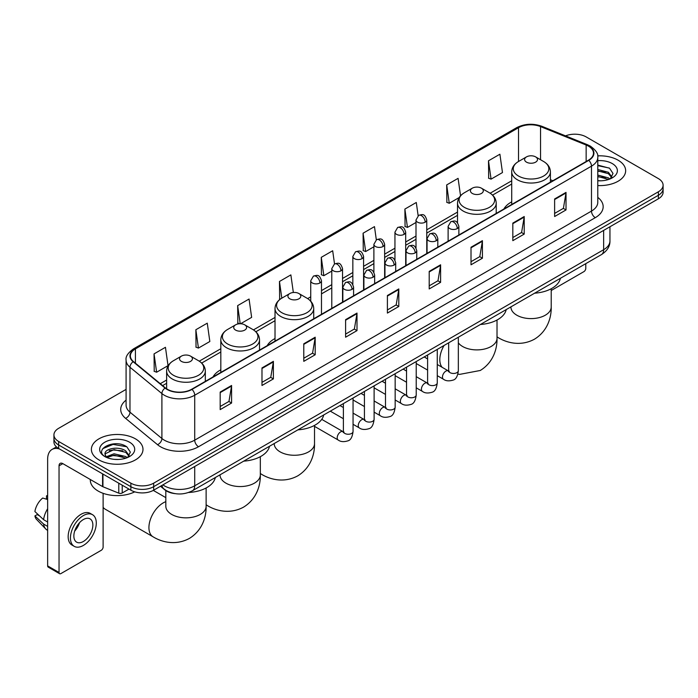 <?xml version="1.0" encoding="UTF-8"?>
<svg xmlns="http://www.w3.org/2000/svg" width="698" height="698" viewBox="0 0 698 698"><rect width="100%" height="100%" fill="white"/><g stroke="black" fill="none" stroke-linecap="round" stroke-linejoin="round"><path stroke-width="1.05" d="M220.821 369.809A28.487 16.447 0 0 0 213.003 376.946M275.021 338.521A28.487 16.447 0 0 0 267.194 345.65M511.713 201.87A28.487 16.447 0 0 0 503.886 208.999M174.989 493.626A16.124 9.31 180 0 1 164.789 489.822L160.479 486.262M126.085 389.379L58.658 428.31A16.124 9.31 0 0 0 53.938 434.898L53.938 441.913A16.124 9.31 0 0 0 58.658 448.5L130.866 490.188A16.124 9.31 0 0 0 153.673 490.188L658.38 198.799A16.124 9.31 0 0 0 663.1 192.212L663.1 188.704A16.124 9.31 0 0 1 658.38 195.283A16.124 9.31 0 0 0 663.1 188.704L663.1 185.197A16.124 9.31 0 0 0 658.38 178.609L586.172 136.921A16.124 9.31 0 0 0 565.546 135.866M53.938 434.898A16.124 9.31 0 0 0 58.658 441.476L130.866 483.164A16.124 9.31 0 0 0 153.673 483.164L153.673 486.68L658.38 195.283L153.673 486.68A16.124 9.31 0 0 1 130.866 486.68A16.124 9.31 0 0 0 153.673 486.68L153.673 490.188M58.658 441.476L58.658 444.984L130.866 486.68L58.658 444.984A16.124 9.31 0 0 1 53.938 438.405A16.124 9.31 0 0 0 58.658 444.984L58.658 448.5M618.088 160.182A25.8 14.894 0 0 0 597.68 155.872A25.8 14.894 0 0 1 618.088 160.182A25.8 14.894 0 0 1 625.652 170.713A25.8 14.894 0 0 0 618.088 160.182M135.429 438.841A25.8 14.894 0 0 0 107.318 435.613A25.8 14.894 0 0 0 91.386 449.372A25.8 14.894 0 0 0 98.942 459.903A25.8 14.894 0 0 0 127.062 463.132A25.8 14.894 0 0 0 142.985 449.372A25.8 14.894 0 0 0 135.429 438.841A25.8 14.894 0 0 0 107.318 435.613A25.8 14.894 0 0 0 91.386 449.372A25.8 14.894 0 0 0 98.942 459.903A25.8 14.894 0 0 0 127.062 463.132A25.8 14.894 0 0 0 142.985 449.372A25.8 14.894 0 0 0 135.429 438.841M588.449 146.135A17.197 9.929 180 0 1 593.483 153.159A17.197 9.929 180 0 1 588.449 160.182L191.68 389.257A17.197 9.929 180 0 1 165.426 387.931L133.493 361.599A17.197 9.929 180 0 1 130.386 355.901A17.197 9.929 180 0 1 135.421 348.887L518.527 127.699A17.197 9.929 180 0 1 540.549 126.591L586.154 145.027A17.197 9.929 180 0 1 588.449 146.135M588.754 145.961A17.633 10.182 0 0 0 586.399 144.818L540.802 126.382A17.633 10.182 0 0 0 518.221 127.525L135.115 348.703A17.633 10.182 0 0 0 133.144 361.739L165.077 388.071A17.633 10.182 0 0 0 191.976 389.432L588.754 160.357A17.633 10.182 0 0 0 588.754 145.961M220.184 392.067L220.184 409.613L231.579 403.034L231.579 385.479L220.184 392.067M220.184 406.498L228.961 401.429L231.535 386.064A4.301 2.487 -120 0 0 231.579 385.479M228.883 401.472L231.579 403.034M261.986 367.925L261.986 385.479L273.389 378.901L273.389 361.346L261.986 367.925M261.986 382.364L270.763 377.295L273.337 361.93A4.301 2.487 -120 0 0 273.389 361.346M270.693 377.339L273.389 378.901M303.787 343.791L303.787 361.346L315.191 354.759L315.191 337.204L303.787 343.791M303.787 358.231L312.573 353.162L315.147 337.788A4.301 2.487 -120 0 0 315.191 337.204M312.495 353.205L315.191 354.759M345.597 319.658L345.597 337.204L357.001 330.625L357.001 313.07L345.597 319.658M345.597 334.089L354.375 329.02L356.948 313.655A4.301 2.487 -120 0 0 357.001 313.07M354.305 329.072L357.001 330.625M554.622 198.974L554.622 216.528L566.026 209.941L566.026 192.386L554.622 198.974M554.622 213.413L563.408 208.344L565.982 192.971A4.301 2.487 -120 0 0 566.026 192.386M563.33 208.388L566.026 209.941M512.821 223.107L512.821 240.662L524.215 234.083L524.215 216.528L512.821 223.107M512.821 237.547L521.598 232.478L524.172 217.113A4.301 2.487 -120 0 0 524.215 216.528M521.519 232.521L524.215 234.083M471.01 247.249L471.01 264.795L482.414 258.216L482.414 240.662L471.01 247.249M471.01 261.689L479.796 256.611L482.37 241.246A4.301 2.487 -120 0 0 482.414 240.662M479.718 256.663L482.414 258.216M429.209 271.382L429.209 288.937L440.613 282.35L440.613 264.795L429.209 271.382M429.209 285.822L437.986 280.753L440.56 265.38A4.301 2.487 -120 0 0 440.613 264.795M437.908 280.797L440.613 282.35M387.399 295.516L387.399 313.07L398.802 306.492L398.802 288.937L387.399 295.516M387.399 309.956L396.185 304.886L398.759 289.522A4.301 2.487 -120 0 0 398.802 288.937M396.106 304.93L398.802 306.492M597.785 185.555A25.8 14.894 0 0 0 625.652 170.713A25.8 14.894 0 0 1 597.785 185.555M153.673 483.164L658.38 191.776A16.124 9.31 0 0 0 663.1 185.197M240.592 323.75L251.638 317.372L249.064 299.032L237.66 305.611L237.844 323.061M195.859 329.744L198.433 348.084L209.836 341.505L207.262 323.165L195.859 329.744L196.042 347.194M154.049 353.886L156.622 372.226L168.026 365.639L165.452 347.299L154.049 353.886L154.232 371.327M376.327 239.807L374.477 226.623L363.082 233.202L363.265 250.652M418.137 215.699L416.287 202.481L404.884 209.068L405.067 226.51M460.54 195.772L458.089 178.348L446.694 184.926L446.877 202.376M488.495 160.793L491.069 179.133L502.473 172.554L499.899 154.214L488.495 160.793L488.679 178.243M293.343 292.497L290.865 274.89L279.47 281.477L279.654 298.919M334.525 263.931L332.676 250.756L321.272 257.335L321.455 274.785M321.272 257.335L323.846 275.684L331.786 271.094M323.846 275.684L321.272 274.715M363.082 233.202L365.656 251.542L373.892 246.787M365.656 251.542L363.082 250.582M404.884 209.068L407.458 227.408L415.999 222.47M407.458 227.408L404.884 226.449M446.694 184.926L449.268 203.275L459.179 197.543M449.268 203.275L446.694 202.307M491.069 179.133L488.495 178.173M280.273 299.154L279.47 298.857M279.47 281.477L281.809 298.159A17.773 10.261 0 0 0 281.8 312.678A17.773 10.261 0 0 0 306.937 312.678A17.773 10.261 0 0 0 306.937 298.168L298.927 293.544A6.448 3.726 0 0 0 289.801 293.544A6.448 3.726 0 0 0 289.801 298.805A6.448 3.726 0 0 0 298.927 298.805A6.448 3.726 0 0 0 298.927 293.544L306.937 298.168C311.308 300.768 313.568 304.215 313.716 308.525A19.352 11.168 0 0 1 301.772 318.846A19.352 11.168 0 0 1 280.683 316.421A19.352 11.168 0 0 1 275.021 308.525C275.16 304.215 277.42 300.768 281.8 298.168L289.801 293.544M239.702 323.75L237.66 322.991M237.66 305.611L240.208 323.741M198.433 348.084L195.859 347.124M156.622 372.226L154.049 371.266M597.785 180.642L600.987 180.808M597.785 175.067L608.438 177.877L609.86 179.011M597.785 176.463L608.691 179.447M597.785 169.501L608.438 172.301L611.928 177.126M597.785 170.888L608.438 173.697L611.649 177.484M597.785 180.756A17.52 10.112 0 0 0 612.242 177.868A17.52 10.112 0 0 0 612.242 163.559A17.52 10.112 0 0 0 597.785 160.662M610.27 178.845L613.019 173.453L609.546 168.218L597.785 165.094M597.785 165.635L609.31 168.061M597.785 171.202L605.428 172.162M597.785 176.777L605.428 177.737M551.219 290.508L583.886 271.644A2.687 1.553 120 0 0 585.788 268.355L585.788 263.652M526.501 162.154A6.448 3.726 0 0 0 535.619 162.154A6.448 3.726 0 0 0 535.619 156.884L543.629 161.508A17.773 10.261 0 0 1 543.629 176.027A17.773 10.261 0 0 1 518.492 176.027A17.773 10.261 0 0 1 518.492 161.508C514.112 164.109 511.852 167.564 511.713 171.874A19.352 11.168 0 0 0 517.375 179.77A19.352 11.168 0 0 0 538.463 182.195A19.352 11.168 0 0 0 550.408 171.874C550.268 167.564 548.009 164.109 543.629 161.508L535.619 156.884A6.448 3.726 0 0 0 526.501 156.884A6.448 3.726 0 0 0 526.501 162.154M534.616 293.195A29.56 17.066 0 0 0 560.407 278.301M472.302 193.442A6.448 3.726 0 0 0 481.428 193.442A6.448 3.726 0 0 0 481.428 188.181L489.438 192.796A17.773 10.261 0 0 1 489.438 207.315A17.773 10.261 0 0 1 464.301 207.315A17.773 10.261 0 0 1 464.301 192.796C459.921 195.396 457.661 198.851 457.513 203.162A19.352 11.168 0 0 0 463.184 211.058A19.352 11.168 0 0 0 484.272 213.483A19.352 11.168 0 0 0 496.217 203.162C496.069 198.851 493.809 195.396 489.438 192.796L481.428 188.181A6.448 3.726 0 0 0 472.302 188.181A6.448 3.726 0 0 0 472.302 193.442M480.416 324.483A29.56 17.066 0 0 0 506.216 309.598M297.915 429.855A29.56 17.066 0 0 0 323.715 414.961M235.61 330.102A6.448 3.726 0 0 0 244.728 330.102A6.448 3.726 0 0 0 244.728 324.832L252.737 329.456A17.773 10.261 0 0 1 252.737 343.966A17.773 10.261 0 0 1 227.6 343.966A17.773 10.261 0 0 1 227.6 329.456C223.22 332.056 220.961 335.511 220.821 339.813A19.352 11.168 0 0 0 226.492 347.717A19.352 11.168 0 0 0 247.572 350.134A19.352 11.168 0 0 0 259.516 339.813C259.377 335.511 257.117 332.056 252.737 329.456L244.728 324.832A6.448 3.726 0 0 0 235.61 324.832A6.448 3.726 0 0 0 235.61 330.102M243.724 461.142A29.56 17.066 0 0 0 269.515 446.249M103.121 507.324A20.155 11.639 120 0 0 105.206 509.182L153.098 536.823A20.155 11.639 -60 0 1 150.009 520.673A20.155 11.639 -60 0 1 163.175 502.918A20.155 11.639 -60 0 1 165.819 501.67M181.419 361.389A6.448 3.726 0 0 0 190.537 361.389A6.448 3.726 0 0 0 190.537 356.12L198.546 360.744A17.773 10.261 0 0 1 198.546 375.254A17.773 10.261 0 0 1 173.409 375.254A17.773 10.261 0 0 1 173.409 360.744C169.029 363.344 166.77 366.799 166.63 371.1A19.352 11.168 0 0 0 172.293 379.005A19.352 11.168 0 0 0 193.381 381.422A19.352 11.168 0 0 0 205.325 371.1C205.186 366.799 202.917 363.344 198.546 360.744L190.537 356.12A6.448 3.726 0 0 0 181.419 356.12A6.448 3.726 0 0 0 181.419 361.389M188.608 492.483A29.56 17.066 0 0 0 215.324 477.537M122.22 485.197L122.22 492.989L128.964 489.089M59.461 448.962A21.498 12.416 -120 0 0 52.088 449.407A21.498 12.416 -120 0 0 47.639 459.249L47.639 565.886L59.042 572.473L59.042 465.828A5.375 3.106 60 0 1 60.15 463.367A5.375 3.106 60 0 1 62.837 463.638L102.58 486.585L102.58 473.855M59.042 572.473A2.687 1.553 120 0 0 59.592 573.704L48.197 567.116A2.687 1.553 -60 0 1 47.639 565.886M59.592 573.704A2.687 1.553 120 0 0 60.935 573.573L101.227 550.312A2.687 1.553 120 0 0 103.121 547.023L103.121 493.32M122.22 492.989A2.687 1.553 180 0 1 118.782 493.163L102.938 486.75A2.687 1.553 180 0 1 102.58 486.585M83.359 541.491A13.437 7.757 120 0 0 92.136 529.651A13.437 7.757 120 0 0 90.077 518.884A13.437 7.757 120 0 0 83.359 519.548A13.437 7.757 120 0 0 74.581 531.387A13.437 7.757 120 0 0 76.64 542.154A13.437 7.757 120 0 0 83.359 541.491M74.677 531.073A13.437 7.757 120 0 0 79.502 522.723M47.639 496.191L46.496 495.842L46.496 498.538L47.639 499.201M92.502 514.688L90.217 513.379A18.27 10.549 120 0 0 81.081 514.278A18.27 10.549 120 0 0 69.146 530.384A18.27 10.549 120 0 0 71.946 545.025L74.224 546.342A18.27 10.549 120 0 0 83.359 545.435A18.27 10.549 120 0 0 95.303 529.337A18.27 10.549 120 0 0 92.502 514.688A18.27 10.549 120 0 0 83.359 515.595A18.27 10.549 120 0 0 71.423 531.702A18.27 10.549 120 0 0 74.224 546.342M47.639 508.755A17.738 10.243 120 0 0 43.599 519.678L34.9 511.538A13.977 8.071 120 0 1 42.7 498.04L47.639 499.532M47.639 522.017L43.599 519.678M39.603 515.944L37.238 514.583L34.9 515.927L43.599 524.067L47.639 526.405M43.599 524.067A17.738 10.243 120 0 0 45.789 529.023A17.738 10.243 120 0 0 47.132 530.079L47.639 530.375M47.639 495.528A13.977 8.071 120 0 0 46.496 495.842M34.9 515.927A13.977 8.071 120 0 0 36.549 519.408L45.789 529.023M90.312 479.5L90.312 480.093A26.873 15.513 0 0 0 98.182 491.069A26.873 15.513 0 0 0 134.749 491.837M114.271 459.354L118.328 459.467M106.218 456.78L114.044 453.796L125.78 456.536L127.193 457.679M106.942 457.53L114.044 455.192L126.033 458.106M106.34 457.321L105.084 454.381A12.145 7.015 0 0 0 107.047 457.626M129.261 455.785L125.78 450.969C118.486 445.525 103.478 448.884 105.084 454.381L105.04 453.84M105.119 454.546L105.45 453.648L114.044 449.617L125.78 452.356L128.99 456.152M127.612 457.504L130.36 452.121L126.888 446.886C114.594 438.047 92.747 449.695 105.363 456.832L105.983 457.216M129.575 442.218A17.52 10.112 0 0 0 104.796 442.218A17.52 10.112 0 0 0 104.796 456.527A17.52 10.112 0 0 0 129.575 456.527A17.52 10.112 0 0 0 129.575 442.218M102.798 448.64L113.085 444.417L126.643 446.729M109.228 450.69L113.085 449.992L122.769 450.821M109.228 456.265L113.085 455.567L122.769 456.396M162.87 484.874A21.498 12.416 0 0 0 164.309 485.799A21.498 12.416 0 0 0 194.716 485.799L603.648 249.701A21.498 12.416 0 0 0 609.947 240.923C610.104 246.263 607.26 250.826 601.423 254.622L192.491 490.72A10.749 6.203 60 0 0 194.716 485.799L194.716 466.491M603.648 230.392L603.648 249.701A10.749 6.203 60 0 1 601.423 254.622M161.997 485.38A10.749 7.189 129.5 0 0 163.873 488.879L160.61 486.183M658.38 198.799L658.38 191.776M130.866 490.188L130.866 483.164M597.785 197.386A26.873 15.513 180 0 1 595.289 217.671L198.52 446.746A5.375 3.106 60 0 1 194.716 440.159L591.485 211.084A21.498 12.416 0 0 0 597.785 202.307L597.785 157.373A21.498 12.416 180 0 1 591.485 166.15A5.375 3.106 -120 0 0 588.754 160.357M198.52 446.746A26.873 15.513 180 0 1 160.514 446.746A26.873 15.513 180 0 1 157.504 444.67L125.57 418.346A26.873 15.513 180 0 1 126.085 400.137M164.309 440.159A21.498 12.416 0 0 0 194.716 440.159L194.716 395.225A21.498 12.416 180 0 1 161.901 393.567L129.976 367.235A21.498 12.416 180 0 1 126.085 360.116L126.085 405.058A21.498 12.416 0 0 0 129.976 412.178L161.901 438.501A21.498 12.416 0 0 0 164.309 440.159M597.785 157.373C598.5 154.014 596.031 150.271 590.377 146.135L587.55 144.765A5.375 2.513 112 0 0 586.399 144.818M587.55 144.765L541.945 126.329C533.045 123.18 524.599 123.633 516.599 127.699A5.375 3.106 60 0 1 518.221 127.525M135.115 348.703A5.375 3.106 -120 0 0 133.493 348.878C127.917 352.891 125.448 356.634 126.085 360.116M133.144 361.739A5.375 3.595 129.5 0 0 129.976 367.235L129.976 412.178A5.375 3.595 -50.5 0 1 125.57 418.346M541.945 126.329A5.375 2.513 112 0 0 540.802 126.382M165.077 388.071A5.375 3.595 129.5 0 0 161.901 393.567L161.901 438.501A5.375 3.595 -50.5 0 1 157.504 444.67M191.976 389.432A5.375 3.106 60 0 1 194.716 395.225L591.485 166.15L591.485 211.084A5.375 3.106 60 0 0 595.289 217.671M135.421 348.887L135.421 363.187M586.154 145.027L586.154 161.508M540.549 126.591L540.549 159.737M552.868 180.721L550.408 179.726M518.527 127.699L518.527 161.491M511.713 180.782L490.144 193.233M457.513 212.079L426.757 229.834M415.999 236.046L405.695 241.988M394.946 248.2L384.642 254.151M373.892 260.354L363.588 266.304M352.839 272.508L342.535 278.458M331.786 284.662L321.481 290.612M310.732 296.825L307.652 298.604M275.021 317.442L253.453 329.892M220.821 348.73L199.262 361.18M166.63 380.017L160.278 383.682M387.399 296.074L398.759 289.522M429.209 271.941L440.56 265.38M471.01 247.799L482.37 241.246M512.821 223.665L524.172 217.113M554.622 199.532L565.982 192.971M345.597 320.208L356.948 313.655M303.787 344.35L315.147 337.788M261.986 368.483L273.337 361.93M220.184 392.616L231.535 386.064M551.219 288.736L551.219 306.972A20.155 11.639 180 0 1 545.312 315.199A20.155 11.639 180 0 1 516.808 315.199A20.155 11.639 180 0 1 510.91 306.972L510.953 307.757M551.219 306.972C551.49 317.093 547.729 331.07 534.459 339.193C520.795 346.618 506.809 342.893 498.18 337.596A20.155 11.639 -60 0 1 497.02 336.75M497.02 320.024L497.02 338.26A20.155 11.639 180 0 1 491.122 346.487A20.155 11.639 180 0 1 462.617 346.487A20.155 11.639 180 0 1 458.333 342.831M442.104 367.288A20.155 11.639 -60 0 1 444.059 345.475M314.519 425.396L314.519 443.631A20.155 11.639 180 0 1 308.621 451.859A20.155 11.639 180 0 1 280.116 451.859A20.155 11.639 180 0 1 274.209 443.631L274.253 444.417M314.519 443.631C314.789 453.752 311.029 467.721 297.767 475.844C284.103 483.278 270.117 479.543 261.488 474.247A20.155 11.639 -60 0 1 260.328 473.401M260.328 456.684L260.328 474.919A20.155 11.639 180 0 1 254.421 483.147A20.155 11.639 180 0 1 225.916 483.147A20.155 11.639 180 0 1 220.018 474.919L220.062 475.704M260.328 474.919C260.598 485.04 256.838 499.018 243.567 507.132C229.904 514.566 215.918 510.831 207.289 505.535A20.155 11.639 -60 0 1 206.128 504.689M206.128 487.972L206.128 506.207A20.155 11.639 180 0 1 200.23 514.435A20.155 11.639 180 0 1 171.725 514.435A20.155 11.639 180 0 1 165.819 506.207L165.862 506.992M457.295 228.569A5.375 3.106 0 0 0 458.865 226.379C456.684 219.486 454.564 220.856 450.803 221.72A5.375 3.106 60 0 1 453.491 221.99A5.375 3.106 -120 0 1 457.295 228.569A5.375 3.106 0 0 1 449.695 228.569A5.375 3.106 0 0 1 448.116 226.379L450.803 221.72M437.271 375.672L443.474 379.25A4.834 2.792 -60 0 1 442.733 375.376A4.834 2.792 -60 0 1 445.891 371.109A4.834 2.792 -60 0 1 446.109 370.996A4.834 2.792 -60 0 1 448.308 370.874L437.271 364.496M448.936 371.353L448.5 371.711L448.657 370.673A4.834 2.792 -0 0 0 450.07 372.645A4.834 2.792 -0 0 0 456.693 372.767A4.834 2.792 -0 0 0 458.333 370.673C457.67 376.292 455.925 379.424 453.107 380.087C449.067 381.309 445.856 381.038 443.474 379.25M436.241 240.731A5.375 3.106 0 0 0 437.812 238.533C435.631 231.64 433.51 233.01 429.75 233.882A5.375 3.106 60 0 1 432.437 234.144A5.375 3.106 -120 0 1 436.241 240.731A5.375 3.106 0 0 1 428.633 240.731A5.375 3.106 0 0 1 427.063 238.533L429.75 233.882M416.217 387.826L422.421 391.404A4.834 2.792 -60 0 1 421.679 387.53A4.834 2.792 -60 0 1 424.838 383.263A4.834 2.792 -60 0 1 425.056 383.15A4.834 2.792 -60 0 1 427.255 383.028L416.217 376.658M427.874 383.516L427.446 383.874L427.604 382.827A4.834 2.792 -0 0 0 429.017 384.799A4.834 2.792 -0 0 0 435.639 384.921A4.834 2.792 -0 0 0 437.271 382.827C436.608 388.446 434.871 391.578 432.053 392.241C428.014 393.471 424.803 393.192 422.421 391.404M415.179 252.885A5.375 3.106 0 0 0 416.758 250.687C414.577 243.794 412.457 245.173 408.696 246.036A5.375 3.106 60 0 1 411.384 246.298A5.375 3.106 -120 0 1 415.179 252.885A5.375 3.106 0 0 1 407.58 252.885A5.375 3.106 0 0 1 406.009 250.687L408.696 246.036M395.164 399.98L401.367 403.557A4.834 2.792 -60 0 1 400.626 399.684A4.834 2.792 -60 0 1 403.784 395.417A4.834 2.792 -60 0 1 403.994 395.304A4.834 2.792 -60 0 1 406.201 395.181L395.164 388.812M406.821 395.67L406.393 396.028L406.541 394.981A4.834 2.792 -0 0 0 407.964 396.961A4.834 2.792 -0 0 0 414.586 397.075A4.834 2.792 -0 0 0 416.217 394.981C415.554 400.6 413.818 403.741 411 404.395C406.96 405.625 403.749 405.346 401.367 403.557M394.126 265.039A5.375 3.106 0 0 0 395.705 262.849C393.524 255.948 391.404 257.326 387.643 258.19A5.375 3.106 60 0 1 390.33 258.461A5.375 3.106 -120 0 1 394.126 265.039A5.375 3.106 0 0 1 386.526 265.039A5.375 3.106 0 0 1 384.956 262.849L387.643 258.19M374.111 412.134L380.305 415.72A4.834 2.792 -60 0 1 379.564 411.837A4.834 2.792 -60 0 1 382.731 407.58A4.834 2.792 -60 0 1 382.94 407.458A4.834 2.792 -60 0 1 385.148 407.335L374.111 400.966M385.767 407.824L385.34 408.182L385.488 407.135A4.834 2.792 -0 0 0 386.91 409.115A4.834 2.792 -0 0 0 393.524 409.237A4.834 2.792 -0 0 0 395.164 407.135C394.501 412.754 392.765 415.895 389.946 416.549C385.907 417.779 382.696 417.5 380.305 415.72M373.072 277.193A5.375 3.106 0 0 0 374.651 275.003C372.47 268.111 370.35 269.48 366.59 270.344A5.375 3.106 60 0 1 369.277 270.615A5.375 3.106 -120 0 1 373.072 277.193A5.375 3.106 0 0 1 365.473 277.193A5.375 3.106 0 0 1 363.902 275.003L366.59 270.344M353.057 424.297L359.252 427.874A4.834 2.792 -60 0 1 358.51 423.991A4.834 2.792 -60 0 1 361.669 419.734A4.834 2.792 -60 0 1 361.887 419.62A4.834 2.792 -60 0 1 364.094 419.489L353.057 413.12M364.714 419.978L364.277 420.336L364.435 419.297A4.834 2.792 -0 0 0 365.857 421.269A4.834 2.792 -0 0 0 372.47 421.391A4.834 2.792 -0 0 0 374.111 419.297C373.447 424.908 371.711 428.049 368.893 428.703C364.853 429.933 361.634 429.654 359.252 427.874M352.019 289.356A5.375 3.106 0 0 0 353.589 287.157C351.408 280.264 349.288 281.634 345.527 282.507A5.375 3.106 60 0 1 348.215 282.769A5.375 3.106 -120 0 1 352.019 289.356A5.375 3.106 0 0 1 344.419 289.356A5.375 3.106 0 0 1 342.84 287.157L345.527 282.507M314.519 426.356L338.198 440.028A4.834 2.792 -60 0 1 337.457 436.154A4.834 2.792 -60 0 1 340.615 431.888A4.834 2.792 -60 0 1 340.833 431.774A4.834 2.792 -60 0 1 343.032 431.652L321.734 419.35M343.66 432.141L343.224 432.498L343.381 431.451A4.834 2.792 -0 0 0 344.795 433.423A4.834 2.792 -0 0 0 351.417 433.545A4.834 2.792 -0 0 0 353.057 431.451C352.394 437.07 350.649 440.202 347.84 440.866C343.791 442.096 340.58 441.817 338.198 440.028M425.178 222.191A5.375 3.106 0 0 0 426.757 219.992C424.576 213.099 422.456 214.469 418.687 215.342A5.375 3.106 60 0 1 421.383 215.603A5.375 3.106 -120 0 1 425.178 222.191A5.375 3.106 0 0 1 417.579 222.191A5.375 3.106 0 0 1 415.999 219.992L418.687 215.342M404.125 234.345A5.375 3.106 0 0 0 405.695 232.146C403.514 225.253 401.394 226.632 397.633 227.496A5.375 3.106 60 0 1 400.32 227.757A5.375 3.106 -120 0 1 404.125 234.345A5.375 3.106 0 0 1 396.525 234.345A5.375 3.106 0 0 1 394.946 232.146L397.633 227.496M383.071 246.499A5.375 3.106 0 0 0 384.642 244.309C382.46 237.407 380.34 238.786 376.58 239.65A5.375 3.106 60 0 1 379.267 239.92A5.375 3.106 -120 0 1 383.071 246.499A5.375 3.106 0 0 1 375.472 246.499A5.375 3.106 0 0 1 373.892 244.309L376.58 239.65M362.018 258.653A5.375 3.106 0 0 0 363.588 256.463C361.407 249.57 359.287 250.94 355.526 251.804A5.375 3.106 60 0 1 358.214 252.074A5.375 3.106 -120 0 1 362.018 258.653A5.375 3.106 0 0 1 354.41 258.653A5.375 3.106 0 0 1 352.839 256.463L355.526 251.804M340.956 270.807A5.375 3.106 0 0 0 342.535 268.617C340.354 261.724 338.233 263.094 334.473 263.957A5.375 3.106 60 0 1 337.16 264.228A5.375 3.106 -120 0 1 340.956 270.807A5.375 3.106 0 0 1 333.356 270.807A5.375 3.106 0 0 1 331.786 268.617L334.473 263.957M319.902 282.969A5.375 3.106 0 0 0 321.481 280.771C319.3 273.878 317.18 275.248 313.419 276.12A5.375 3.106 60 0 1 316.107 276.382A5.375 3.106 -120 0 1 319.902 282.969A5.375 3.106 0 0 1 312.303 282.969A5.375 3.106 0 0 1 310.732 280.771L313.419 276.12M59.042 465.828L62.837 463.638M102.938 474.064L102.938 486.75M118.782 493.163L118.782 483.208M192.491 490.72C183.836 495.065 175.189 495.065 166.543 490.72L163.873 488.879M609.947 240.923L609.947 226.763M516.599 127.699L133.493 348.878M511.713 184.054L492.552 195.117M457.513 215.35L426.757 233.106M415.999 239.318L405.695 245.26M394.946 251.472L384.642 257.422M373.892 263.626L363.588 269.576M352.839 275.78L342.535 281.73M331.786 287.934L321.481 293.884M310.732 300.096L310.052 300.48M275.021 320.714L255.861 331.768M220.821 352.001L201.67 363.065M166.63 383.289L162.617 385.61M498.18 337.596L497.02 336.925M550.408 182.143L550.408 171.874M511.713 204.479L511.713 171.874M526.501 156.884L518.492 161.508M497.02 338.26C497.29 348.381 493.53 362.358 480.268 370.481L459.642 374.381L457.888 374.111M496.217 213.431L496.217 203.162M457.513 222.819L457.513 203.162M472.302 188.181L464.301 192.796M261.488 474.247L260.328 473.576M313.716 318.794L313.716 308.525M275.021 341.139L275.021 308.525M207.289 505.535L206.128 504.872M259.516 350.082L259.516 339.813M220.821 372.427L220.821 339.813M235.61 324.832L227.6 329.456M206.128 506.207C206.399 516.328 202.638 530.305 189.376 538.42C175.713 545.853 161.727 542.119 153.098 536.823M205.325 381.37L205.325 371.1M166.63 388.803L166.63 371.1M181.419 356.12L173.409 360.744M165.819 497.63L153.298 490.397M165.819 490.581L165.819 506.207M449.294 371.257L448.308 370.874M458.333 337.239L458.333 370.673M458.865 234.99L458.865 226.379M427.604 370.088L416.217 363.518M448.657 342.823L448.657 370.673M448.116 241.194L448.116 226.379M427.604 358.912L424.192 356.948M428.24 383.411L427.255 383.028M437.271 349.393L437.271 382.827M437.812 247.144L437.812 238.533M406.541 382.242L395.164 375.672M427.604 354.977L427.604 382.827M427.063 253.357L427.063 238.533M406.541 371.066L403.139 369.102M407.187 395.565L406.201 395.181M416.217 361.547L416.217 394.981M416.758 259.307L416.758 250.687M385.488 394.396L374.111 387.826M406.541 367.139L406.541 394.981M406.009 265.51L406.009 250.687M385.488 383.228L382.085 381.256M386.125 407.728L385.148 407.335M395.164 373.709L395.164 407.135M395.705 271.461L395.705 262.849M364.435 406.55L353.057 399.98M385.488 379.293L385.488 407.135M384.956 277.664L384.956 262.849M364.435 395.382L361.032 393.41M365.071 419.882L364.094 419.489M374.111 385.863L374.111 419.297M374.651 283.615L374.651 275.003M343.381 418.704L330.302 411.157M364.435 391.447L364.435 419.297M363.902 289.818L363.902 275.003M343.381 407.536L339.978 405.573M344.018 432.036L343.032 431.652M353.057 398.017L353.057 431.451M353.589 295.769L353.589 287.157M343.381 403.601L343.381 431.451M342.84 301.981L342.84 287.157M426.757 253.531L426.757 219.992M415.999 247.947L415.999 219.992M405.695 265.685L405.695 232.146M394.946 260.101L394.946 232.146M384.642 277.848L384.642 244.309M373.892 272.255L373.892 244.309M363.588 290.002L363.588 256.463M352.839 284.409L352.839 256.463M342.535 302.155L342.535 268.617M331.786 308.359L331.786 268.617M321.481 314.309L321.481 280.771M310.732 301.178L310.732 280.771M52.088 449.407L56.442 446.895"/></g></svg>
